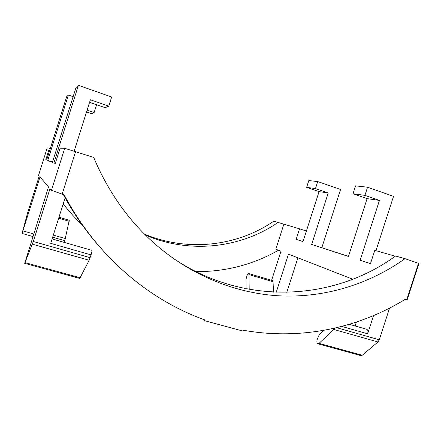 <?xml version="1.0" encoding="UTF-8"?>
<svg xmlns="http://www.w3.org/2000/svg" width="441" height="441" viewBox="0 0 441 441"><rect width="100%" height="100%" fill="white"/><g stroke="black" fill="none" stroke-linecap="round" stroke-linejoin="round"><path stroke-width="0.66" d="M349.338 324.306L366.725 329.3C367.943 329.874 368.246 331.373 367.634 333.798L373.516 315.624M395.29 256.221L374.789 250.35L370.484 263.663L360.121 260.273L370.512 263.58M379.442 200.423L367.11 198.626L353.015 193.737L364.933 195.374L379.442 200.423L360.121 260.273M367.11 198.626L348.456 256.458L311.671 244.424L348.484 256.37M328.225 192.96L319.069 191.626L306.633 187.364L315.469 188.577L328.225 192.96L311.671 244.424M319.069 191.626L303 241.591L296.159 239.353L299.544 228.813L278.056 222.451C240.571 248.184 189.922 254.148 145.502 235.13M271.617 280.322L280.967 251.205L275.834 249.204L283.822 224.315M248.504 273.464L272.521 280.592L273.051 281.722L248.967 274.583L248.504 273.464L246.905 275.592L245.995 279.351L246.106 288.772M273.508 292.151L273.051 281.722M276.231 292.273L288.48 254.137L352.783 279.23M356.383 322.084L355.126 325.971M196.091 271.667C225.814 271.744 253.283 264.6 278.492 250.24M65.24 197.419L50.715 243.371L91.061 254.881L89.176 260.256L79.727 278.436M46.68 159.984L45.814 159.708L46.663 160.044L66.635 96.728L68.388 95.03L47.744 160.474L52.413 162.332L75.968 87.693L78.415 85.317L111.645 97.026L108.756 106.154L90.388 99.76L74.165 151.109M45.814 159.708L49.513 147.978L47.204 147.928L38.565 175.309L39.227 176.075L27.601 212.926L22.061 233.443L39.999 176.973L48.516 186.907L24.702 263.332L33.307 241.508L49.998 188.638L51.448 190.325L64.717 148.303L93.701 157.426C107.108 189.31 125.624 216.421 149.245 238.752C186.334 273.486 232.622 292.951 278.326 295.79C324.091 298.254 368.61 284.533 404.992 258.68L418.95 263.481L407.297 299.439L406.707 299.803L418.597 263.106M97.439 244.264C84.948 229.849 73.972 213.995 64.496 196.686L63.383 194.619M202.722 319.157L204.31 320.607L204.558 319.83C149.163 299.924 97.952 257.004 65.913 198.086L64.188 194.867L51.448 190.325M47.744 160.474L52.518 161.996M64.717 148.303L60.092 148.204L55.274 163.473L53.923 162.938L55.307 163.374M296.159 239.353L303.022 241.536M171.885 257.45C242.952 306.28 333.192 301.468 395.599 256L404.992 258.68M49.513 147.978L50.379 148.259M78.415 85.317L53.923 162.938M68.476 210.385L63.179 203.94M144.521 234.154C187.927 252.246 237.181 246.265 273.745 221.222L278.056 222.451M389.535 308.132L379.282 339.796L377.954 341.962L362.243 355.264L360.936 355.628M297.901 257.814L286.799 292.361M315.469 188.577L317.724 181.571L340.557 189.498L321.831 247.66M364.933 195.374L367.562 187.216L393.515 196.366L375.964 250.686M62.126 194.233L75.615 151.544M204.31 320.607L241.905 330.8L242.153 330.039C299.836 340.628 357.805 328.44 405.174 299.334L406.707 299.803M299.544 228.813L306.396 231.029M63.206 203.863C69.303 211.757 75.94 219.045 83.112 225.72M306.633 187.364L308.821 180.562L317.724 181.571M353.015 193.737L355.551 185.859L367.562 187.216M108.756 106.154L105.184 107.709L89.589 102.295M87.12 110.112L94.131 112.527L91.568 113.64L86.546 111.92M94.131 112.527L96.568 104.815L89.562 102.384M68.388 95.03L73.129 96.678M58.984 217.22L69.281 220.274L64.375 242.445M52.121 238.928L91.794 250.323C92.108 250.664 91.86 252.186 91.061 254.881M323.892 330.331L319.229 334.791L317.239 339.333C316.61 341.775 316.842 343.269 317.922 343.82L319.019 343.385L333.815 329.471L334.747 328.132M249.187 289.351L248.967 274.583M33.307 241.508L90.179 257.665M89.176 260.256L32.38 244.187M25.071 262.604L80.284 277.775M64.915 240.736L52.666 237.208M22.993 230.891L33.665 233.956M53.333 235.103L65.489 238.614M69.204 221.31L58.675 218.19M367.634 333.798L341.775 326.417M336.665 327.691L379.282 339.796M377.954 341.962L333.815 329.471M319.019 343.385L362.243 355.264M64.496 196.686L65.913 198.086M79.766 278.447L24.702 263.332M317.922 343.82L361.063 355.661M32.855 236.53L22.061 233.443"/></g></svg>
